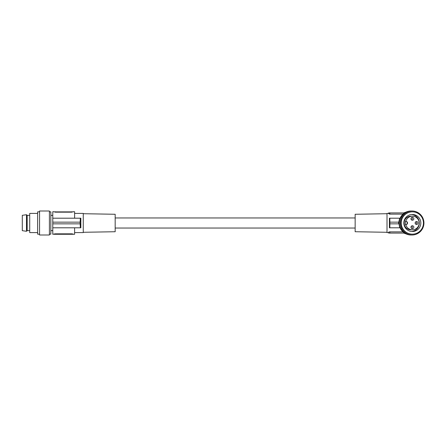 <?xml version="1.0" encoding="UTF-8"?>
<svg xmlns="http://www.w3.org/2000/svg" width="446" height="446" viewBox="0 0 446 446"><rect width="100%" height="100%" fill="white"/><g stroke="black" fill="none" stroke-linecap="round" stroke-linejoin="round"><path stroke-width="0.67" d="M404.176 212.92A11.323 11.278 0 0 1 405.654 212.307M406.245 212.023L403.753 212.92M403.881 213.422L402.872 214.136L389.888 214.136L388.561 213.4L387.011 213.4L387.011 232.6L388.561 232.6L388.689 233.08L388.561 232.6M400.123 218.2L402.872 214.136M400.123 227.8L400.034 227.8A11.758 11.713 -90 0 1 399.042 223.842L399.666 227.8L400.034 227.8L402.872 231.864L389.888 231.864L388.572 232.204M399.666 227.8L389.408 227.8L389.408 218.2L389.86 218.2L389.86 227.8L399.666 227.8M403.524 231.485A11.997 11.953 -90 0 1 411.976 211.003A11.997 11.953 -90 0 1 423.02 227.594A11.997 11.953 -90 0 1 403.524 231.485M411.976 234.997L411.078 234.997A11.997 11.953 -90 0 1 400.034 218.406A11.997 11.953 -90 0 1 411.078 211.003L411.976 211.003M389.375 214.097L389.888 214.136L389.888 212.92L388.689 212.92L388.561 213.4M387.011 232.288L355.15 231.73L355.15 214.27L387.011 213.712M398.763 222.158L399.666 218.2L389.86 218.2M73.177 211.883L53.977 211.883M406.328 229.027A8.519 8.485 90 0 0 420.171 226.261A8.519 8.485 90 0 0 412.333 214.481A8.519 8.485 90 0 0 406.328 229.027M420.193 215.111A11.161 11.117 -90 0 1 412.333 234.161A11.161 11.117 -90 0 1 402.063 218.73A11.161 11.117 -90 0 1 420.193 215.111M411.591 231.485A8.519 8.485 90 0 0 411.591 214.515M398.54 222.158L398.802 223.842A11.997 11.953 -90 0 1 398.802 222.158L389.921 222.158M389.375 231.903L389.888 231.864L389.888 233.08L404.589 233.08M403.881 232.578L402.872 231.864M389.888 233.08L388.689 233.08M399.666 218.2L400.034 218.2A11.758 11.713 90 0 0 399.042 222.158L398.802 222.158M412.394 229.813L410.905 229.813A6.813 6.79 -90 0 1 404.115 223A6.813 6.79 -90 0 1 410.905 216.187L412.394 216.187A6.813 6.79 -90 0 1 419.184 223A6.813 6.79 -90 0 1 405.921 225.063A0.479 0.479 -90 0 1 406.356 224.438A1.199 1.193 90 0 0 407.493 223.24L407.493 222.76A1.199 1.193 90 0 0 406.356 221.562A0.479 0.479 -90 0 1 405.921 220.937A6.813 6.79 -90 0 1 412.394 216.187M412.333 234.161L411.976 234.161A11.161 11.117 -90 0 1 401.707 218.73A11.161 11.117 -90 0 1 411.976 211.839L412.333 211.839M398.54 223.842L389.921 223.842M115.174 228.04L355.15 228.04M115.174 217.96L355.15 217.96M404.589 212.92L389.888 212.92M388.494 213.645L388.689 212.92M405.654 233.693A11.323 11.278 180 0 1 404.176 233.08M406.245 233.977L403.753 233.08M398.579 227.8L389.86 227.8M55.176 211.722L55.176 212.162L71.973 212.162L71.973 211.722M53.977 211.722L52.779 211.722L52.779 218.2L80.358 218.2L80.118 222.158L52.779 222.158L52.779 218.2M73.177 211.722L74.616 211.722L74.616 218.2M388.622 232.165L389.258 231.926M83.257 232.288L115.174 231.73L115.174 214.27L83.257 213.712M74.616 213.4L83.257 213.4L83.257 232.6L74.616 232.6M80.057 222.158L80.358 227.8L80.849 227.8L80.849 218.2L80.358 218.2M53.977 234.117L55.176 233.838L52.779 234.278L52.779 222.158M53.977 234.278L55.176 234.278L55.176 233.838L71.973 233.838L73.177 234.117L71.973 233.838L71.973 234.278L74.616 234.278L74.616 227.8M55.176 234.278L71.973 234.278M80.358 227.8L52.779 227.8M80.057 223.842L52.779 223.842M80.849 218.2L80.765 219.137M80.626 224.461L80.659 225.252M52.779 230.621L50.833 230.621M52.779 215.379L50.833 215.379M49.394 211.839L50.833 211.839L50.833 234.161L49.394 234.161M49.394 211.003L49.394 234.997L39.555 234.997L39.555 211.003L49.394 211.003M39.555 211.839L37.637 211.839L37.637 234.161L39.555 234.161M37.637 213.4L29.715 213.4L29.715 232.6L37.637 232.6M29.715 230.621L27.161 230.621L27.161 215.379L26.498 214.721L26.498 231.279L22.3 230.677L22.3 215.323L26.498 214.721M29.715 215.379L27.161 215.379M415.834 224.232A1.438 1.433 90 0 0 415.834 221.768M411.647 228.43A1.438 1.433 90 0 0 411.647 225.971M411.647 220.029A1.438 1.433 90 0 0 411.647 217.57M405.921 225.063L405.637 225.063A6.813 6.79 -90 0 1 405.637 220.937A0.479 0.479 -90 0 0 406.072 221.562L406.356 221.562M405.637 225.063A0.479 0.479 -90 0 1 406.072 224.438A1.199 1.193 90 0 0 407.209 223.24L407.493 223.24M406.072 221.562A1.199 1.193 90 0 1 407.209 222.76L407.209 223.24M412.394 228.642A1.438 1.433 90 0 0 413.827 227.198A1.438 1.433 90 0 0 412.394 225.76A1.438 1.433 90 0 0 410.961 227.198A1.438 1.433 90 0 0 412.394 228.642M416.575 224.438A1.438 1.433 90 0 0 418.013 223A1.438 1.433 90 0 0 416.575 221.562A1.438 1.433 90 0 0 415.142 223A1.438 1.433 90 0 0 416.575 224.438M412.394 220.24A1.438 1.433 90 0 0 413.827 218.802A1.438 1.433 90 0 0 412.394 217.358A1.438 1.433 90 0 0 410.961 218.802A1.438 1.433 90 0 0 412.394 220.24M405.921 220.937L405.637 220.937M406.072 224.438L406.356 224.438M407.209 222.76L407.493 222.76M27.161 230.621L26.498 231.279"/></g></svg>
